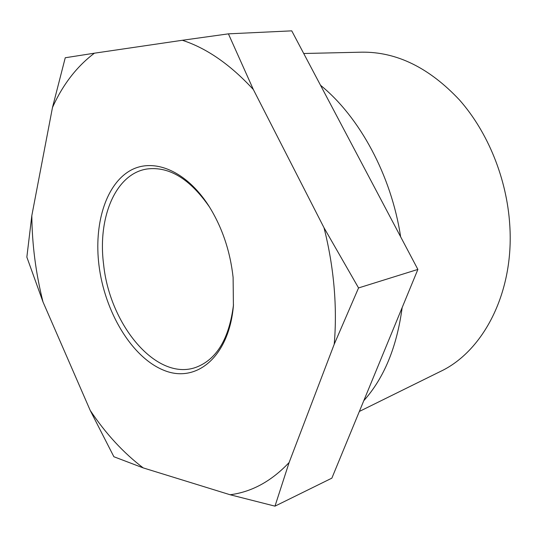 <?xml version="1.0" encoding="UTF-8"?>
<svg xmlns="http://www.w3.org/2000/svg" width="537" height="537" viewBox="0 0 537 537"><rect width="100%" height="100%" fill="white"/><g stroke="black" fill="none" stroke-linecap="round" stroke-linejoin="round"><path stroke-width="0.81" d="M359.347 411.456L440.286 371.53C483.293 351.406 514.318 292.457 509.767 225.07C506.901 178.841 487.958 132.23 459.598 100.083C429.271 67.743 396.715 51.774 361.938 52.17L303.72 53.499M233.112 277.454C230.185 251.014 222.13 227.245 208.953 206.154C185.5 169.417 151.454 156.784 128.377 171.706C105.178 186.608 94.096 224.896 98.915 264.828C104.54 311.728 131.74 357.528 163.993 370.349C196.133 383.593 228.963 357.152 233.407 305.835L233.112 277.454M209.511 207.04C189.991 178.908 169.202 166.222 147.138 168.98C115.468 173.585 97.499 217.774 103.601 264.385C109.682 324.865 156.395 381.498 195.817 367.395C216.653 359.629 229.212 338.76 233.494 304.788M363.777 400.703C384.076 378.048 396.87 347.003 402.159 307.567M334.068 286.953C332.343 267.164 328.986 247.429 324.012 227.742L358.548 287.939L334.222 344.251C335.813 325.825 335.766 306.721 334.068 286.953M400.629 236.783C391.339 175.377 359.542 116.858 320.515 85.262M324.012 227.742L253.363 89.558C230.38 64.621 206.711 48.196 182.345 40.275L94.405 53.19C76.791 66.487 62.816 84.578 52.485 107.474L31.824 215.639C32.072 244.422 35.791 273.179 42.987 301.908L90.216 410.422C105.729 433.674 123.396 452.832 143.218 467.902L230.138 494.758C251.806 491.939 271.467 481.199 289.114 462.525L334.222 344.251M42.987 301.908L26.85 257.109L31.824 215.639M52.485 107.474L65.252 57.754L94.405 53.19M182.345 40.275L228.413 33.851L253.363 89.558M289.114 462.525L274.984 506.149L331.866 478.145L417.88 269.42L291.745 30.851L228.413 33.851M417.88 269.42L358.548 287.939M274.984 506.149L230.138 494.758M143.218 467.902L113.884 456.739L90.216 410.422"/></g></svg>
